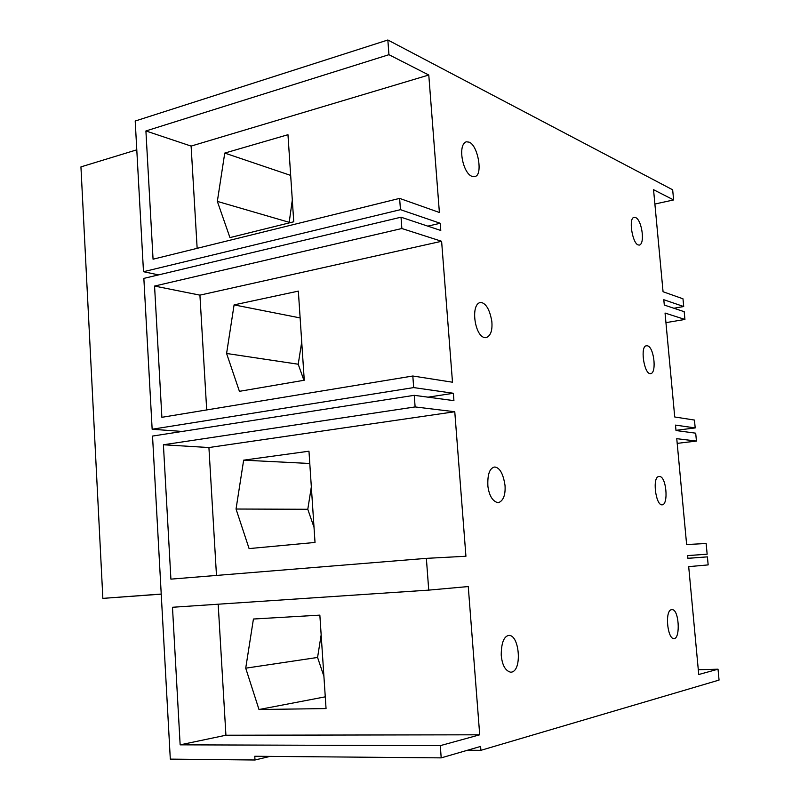 <?xml version="1.0" encoding="UTF-8"?>
<svg xmlns="http://www.w3.org/2000/svg" width="800" height="800" viewBox="0 0 800 800"><rect width="100%" height="100%" fill="white"/><g stroke="black" fill="none" stroke-linecap="round" stroke-linejoin="round"><path stroke-width="1.2" d="M508.48 635.46L509.09 635.4C519.79 635.23 522.41 672.65 510.53 672.17C505.26 670.73 502.16 665.06 501.23 655.17C501.3 643.28 503.72 636.71 508.48 635.46M321.16 634.93L317.57 657.45L323.9 676.26M317.57 657.45L245.72 668.18L253.43 619.02L319.85 615.13L326.05 708.57L259 709.52L325.27 696.83M259 709.52L245.72 668.18M218.18 604.21L225.92 735.23L479.71 734.8L440.29 745.65L180.15 744.84L225.92 735.23M180.15 744.84L172.48 607.27L428.73 590.12L468.26 586.55L479.71 734.8M495.04 467.04C499.98 467.92 503.31 474.09 505.04 485.57C505.58 495.16 503.3 500.9 498.2 502.78C492.67 501.42 489.23 495.92 487.9 486.3C487.35 474.64 489.54 468.23 494.47 467.05L495.04 467.04M311.34 486.89L307.79 509.28L314.02 527.34M243.65 460.16L308.97 451.21L315.02 542.45L249.1 548.59L236.04 509.03L243.65 460.16L309.78 463.49M307.79 509.28L236.04 509.03M454.77 411.74L465.93 556.26L426.37 558.36L170.91 579.14L163.41 444.78L415.12 406.93L454.77 411.74L208.92 447.54L216.48 575.43M163.41 444.78L208.92 447.54M428.02 397.17L453.35 393.27L453.92 400.65L414.25 395.32L152.53 436.07L170.31 759.12L255 760L254.77 756.26L441.2 757.87L480.61 746.44L480.91 750.32L719.06 680.08L718.03 669.2L698.74 674.51L688.69 566.65L708.16 564.9L707.4 556.87L687.91 558.35L687.66 555.59L707.15 554.19L706.14 543.51L686.63 544.54L676.76 438.68L696.44 441.07L677.19 443.37M481.92 302.66C486.6 304.28 489.9 310.53 491.83 321.41C492.58 330.46 490.69 335.87 486.17 337.62C475.15 339.27 469.89 304.6 480.2 302.55L481.92 302.66M301.72 341.97L298.22 364.23L303.9 380.3M234.09 304.88L298.35 291.12L304.26 380.24L239.42 391.33L226.59 353.48L234.09 304.88L300.12 317.92M298.22 364.23L226.59 353.48M154.56 286.06L401.86 228.52L441.61 241.28L452.49 382.21L412.82 376.01L161.88 417.31L154.56 286.06L199.92 295.14L206.7 409.93M441.61 241.28L199.92 295.14M427.8 226.14L440.22 223.27L440.78 230.47L401.02 217.2L143.85 278.39L152.15 429.24L413.68 387.59L453.35 393.27M412.82 376.01L413.68 387.59M401.02 217.2L401.86 228.52M152.15 429.24L182.22 431.45M469.11 142.15C478.22 145.3 483.44 176.82 474.35 176.53C463.84 178.31 456.48 144.96 466.34 141.79L469.11 142.15M292.3 200.06L289.11 222.93M224.75 153.08L287.97 134.71L293.75 221.78L229.95 237.6L217.34 201.39L224.75 153.08L290.67 175.41M288.85 222.21L217.34 201.39M145.91 130.96L388.94 54.69L428.78 75.02L439.39 212.48L399.62 198.39L153.06 259.21L145.91 130.96L191.11 146.09L197.15 248.33M428.78 75.02L191.11 146.09M696.44 441.07L695.7 433.18L676 430.53L675.49 425.11L695.2 427.93L694.45 420.06L674.73 416.98L665.05 313.05L684.93 319.44L684.2 311.69L664.3 305.05L663.8 299.72L683.71 306.53L682.98 298.8L663.06 291.74L653.55 189.7L673.62 199.94L672.66 189.8L387.85 40L135.2 121.03L143.49 271.71L158.56 274.89M143.49 271.71L400.46 209.67L440.22 223.27M399.62 198.39L400.46 209.67M387.85 40L388.94 54.69M638.18 244.93C632.21 243.29 628.18 216.88 634.36 217.45C641.23 216.48 645.72 243.48 639.38 245.09L638.18 244.93M673.62 199.94L654.88 204.04M683.71 306.53L673.88 308.25M649.98 373.65C643.8 373.03 639.93 345.27 646.63 345.8C653.71 344.79 657.19 372.76 650.67 373.69L649.98 373.65M684.93 319.44L665.94 322.65M695.2 427.93L675.98 430.33M662.01 504.85C655.6 505.41 651.93 476.02 659.15 476.52C666.39 475.46 668.76 504.77 662.16 504.85L662.01 504.85M674.28 638.59L673.88 638.64C667.18 638.84 664.58 609.18 671.92 609.69C678.93 608.61 680.63 637.85 674.28 638.59M698.3 669.74L718.03 669.2M687.91 558.29L707.4 556.87M687.66 555.63L707.15 554.19M414.25 395.32L415.12 406.93M426.37 558.36L428.73 590.12M440.29 745.65L441.2 757.87M480.91 750.32L467.46 750.25M270.03 756.4L255 760M161.22 594.05L102.86 598.38L80.94 166.89L136.78 149.83M161.23 594.15L102.86 598.38"/></g></svg>
